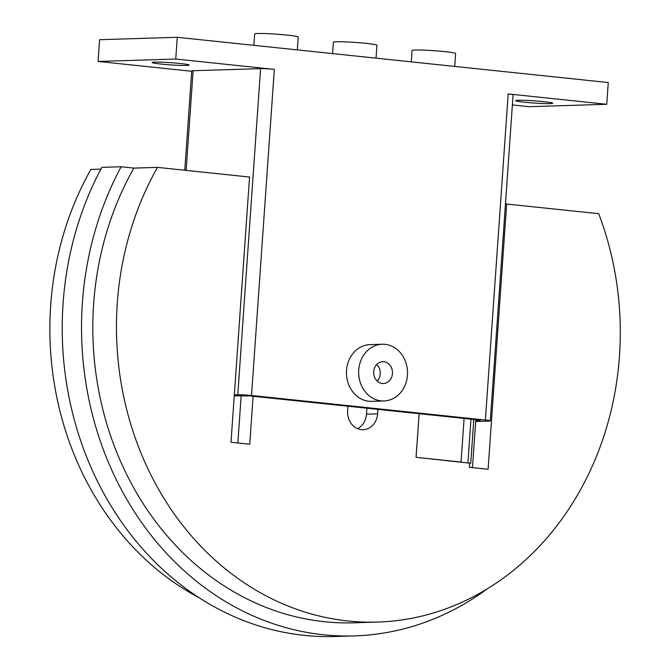 <?xml version="1.0" encoding="UTF-8"?>
<svg xmlns="http://www.w3.org/2000/svg" width="670" height="670" viewBox="0 0 670 670"><rect width="100%" height="100%" fill="white"/><g stroke="black" fill="none" stroke-linecap="round" stroke-linejoin="round"><path stroke-width="1" d="M518.245 100.274A18.559 1.097 4 0 1 539.099 101.22A18.559 1.097 4 0 1 552.683 103.239A18.559 1.097 4 0 1 550.104 103.615A18.559 1.097 4 0 1 529.241 102.661A18.559 1.097 4 0 1 515.666 100.651A18.559 1.097 4 0 1 518.245 100.274M154.711 62.109A18.559 1.097 4 0 1 175.573 63.064A18.559 1.097 4 0 1 189.158 65.074A18.559 1.097 4 0 1 186.57 65.451A18.559 1.097 4 0 1 165.716 64.504A18.559 1.097 4 0 1 152.132 62.486A18.559 1.097 4 0 1 154.711 62.109M383.969 400.97L371.758 401.347A28.383 24.438 -91.8 0 1 346.524 370.426A28.383 24.438 -91.8 0 1 370.007 344.615L382.21 344.238A28.383 24.438 88.2 0 0 358.726 370.049A28.383 24.438 88.2 0 0 383.969 400.97A28.383 24.438 88.2 0 0 407.452 375.158A28.383 24.438 88.2 0 0 382.21 344.238M373.718 371.616A10.913 9.397 -91.8 0 1 382.754 361.691A10.913 9.397 -91.8 0 1 392.461 373.584A10.913 9.397 -91.8 0 1 383.424 383.516A10.913 9.397 -91.8 0 1 373.718 371.616M376.733 364.497A10.913 9.397 -91.8 0 1 380.25 373.96A10.913 9.397 -91.8 0 1 377.243 381.088M253.863 45.334L254.667 33.944A21.834 1.298 4 0 1 257.707 33.5A21.834 1.298 4 0 1 282.238 34.622A21.834 1.298 4 0 1 298.217 36.992L297.321 49.898M332.571 53.6L333.367 42.21A21.834 1.298 4 0 1 336.407 41.766A21.834 1.298 4 0 1 360.946 42.88A21.834 1.298 4 0 1 376.925 45.25L376.021 58.164M411.271 61.858L412.067 50.468A21.834 1.298 4 0 1 415.107 50.024A21.834 1.298 4 0 1 439.646 51.146A21.834 1.298 4 0 1 455.625 53.516L454.721 66.422M234.249 395.87L249.701 395.903L478.313 419.906L480.449 420.274L475.759 420.492M234.324 394.848L237.791 394.739A10.042 0.595 4 0 1 251.518 395.493L485.381 420.04A10.042 0.595 4 0 1 490.289 420.902A10.042 0.595 4 0 1 488.891 421.103L475.683 421.514M191.695 71.271L98.071 61.439L175.758 59.035L177.282 37.294L608.268 82.544L606.752 104.285L508.187 93.934A10.042 0.595 4 0 1 513.094 94.797L490.289 420.902M184.778 170.239L191.72 70.928A10.042 0.595 4 0 1 193.119 70.727L260.597 68.641A10.042 0.595 4 0 1 274.323 69.387L251.518 395.493M175.758 59.035L274.323 69.387M606.752 104.285L529.057 106.689L512.382 104.939M177.282 37.294L99.587 39.697L98.071 61.439M464.101 418.407L461.052 462.04L416.078 457.317L419.127 413.692L416.053 457.317L470.742 463.272L473.816 419.428M377.419 622.078L353.777 622.807A292.547 251.878 -91.8 0 1 93.632 304.046A292.547 251.878 -91.8 0 1 133.858 168.103L157.492 167.374A292.547 251.878 88.2 0 0 117.275 303.309A292.547 251.878 88.2 0 0 377.419 622.078A292.547 251.878 88.2 0 0 619.474 356.03A292.547 251.878 88.2 0 0 598.712 213.688L506.654 204.032L488.103 469.26L469.369 467.292L469.67 462.945M82.368 445.642A305.646 263.159 88.2 0 0 334.874 636.5L354.187 635.905A305.646 263.159 -91.8 0 1 101.681 445.048A305.646 263.159 -91.8 0 1 121.136 166.771L101.823 167.366A305.646 263.159 88.2 0 0 82.368 445.642M487.417 588.737A305.646 263.159 -91.8 0 1 354.187 635.905M198.982 597.665A292.547 251.878 -91.8 0 1 50.686 305.369A292.547 251.878 -91.8 0 1 90.902 169.435L100.885 169.125M377.905 409.362L377.587 413.859A17.462 15.042 -91.8 0 1 363.14 429.738A17.462 15.042 -91.8 0 1 347.604 410.71L347.923 406.213M357.546 428.683A17.462 15.042 88.2 0 0 366.49 414.202L377.587 413.859M467.911 462.761L470.968 419.127M253.101 396.263L249.751 444.235L231.008 442.267L249.558 177.039L157.492 167.374M237.85 442.987L241.166 395.66M475.817 419.638L472.459 467.618M366.909 408.206L366.49 414.202M505.456 204.065L506.654 204.032M121.136 166.771L133.858 168.103M508.187 93.934L485.381 420.04M193.119 70.727L186.151 170.381M260.597 68.641L237.791 394.739"/></g></svg>
